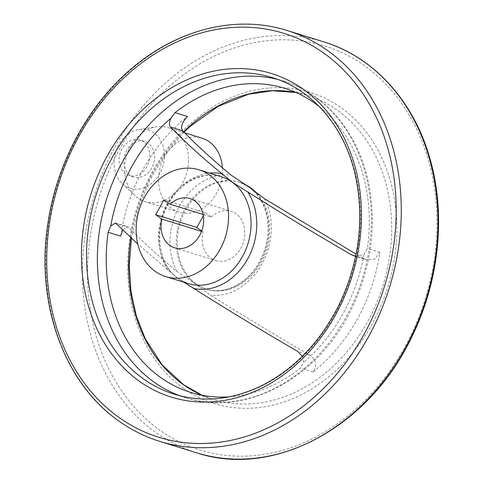 <?xml version="1.0" encoding="UTF-8"?>
<svg xmlns="http://www.w3.org/2000/svg" width="483" height="483" viewBox="0 0 483 483"><rect width="100%" height="100%" fill="white"/><g stroke="black" fill="none" stroke-linecap="round" stroke-linejoin="round"><path stroke-width="0.36" stroke-dasharray="2.42 1.81" d="M184.041 282.265L177.889 278.437L137.782 244.084M122.881 229.763L127.705 226.714L128.75 227.354C141.658 240.697 157.693 255.392 176.844 271.44L195.518 283.907C199.491 287.325 204.508 291.11 210.576 295.252C242.569 315.308 275.66 335.293 309.832 355.204C316.51 360.264 317.56 365.848 312.978 371.958A159.155 128.593 107.2 0 0 379.837 252.331L374.742 259.105L366.217 259.745L356.092 254.136M229.081 396.851A159.155 128.593 -72.8 0 0 300.504 368.088L303.753 362.268L302.364 356.321M355.645 256.352L363.983 254.505L367.358 248.461A159.155 128.593 -72.8 0 0 319.148 106.453M120.629 236.157A159.155 128.593 107.2 0 1 187.482 116.536M203.361 215.798L205.136 212.629L211.325 217L203.126 214.458M174.707 247.845L215.859 260.609A25.81 20.854 -72.8 0 1 203.023 231.852L201.737 230.94M215.859 260.609A25.81 20.854 -72.8 0 0 243.426 242.134A25.81 20.854 -72.8 0 0 231.152 211.306A25.81 20.854 -72.8 0 0 211.325 217M256.714 193.158A55.919 45.179 107.2 0 1 262.07 260.548A55.919 45.179 107.2 0 1 206.941 289.365A55.919 45.179 107.2 0 1 196.533 284.221A55.919 45.179 107.2 0 1 182.828 215.847A55.919 45.179 107.2 0 1 240.069 182.544A55.919 45.179 107.2 0 1 244.676 184.325M130.271 175.269A18.583 15.015 107.2 0 1 125.719 152.55A18.583 15.015 107.2 0 1 144.737 141.483A18.583 15.015 107.2 0 1 153.576 163.683A18.583 15.015 107.2 0 1 133.731 176.983A18.583 15.015 107.2 0 1 130.271 175.269M143.409 141.706A18.583 15.015 -72.8 0 0 139.949 139.998A18.583 15.015 -72.8 0 0 120.925 151.064A18.583 15.015 -72.8 0 0 125.477 173.783A18.583 15.015 -72.8 0 0 128.937 175.498A18.583 15.015 -72.8 0 0 147.961 164.431A18.583 15.015 -72.8 0 0 143.409 141.706M124.548 185.514A30.447 24.603 107.2 0 1 122.211 183.606A30.447 24.603 107.2 0 1 115.739 151.946A30.447 24.603 107.2 0 1 138.989 129.504A30.447 24.603 107.2 0 1 163.23 164.769A30.447 24.603 107.2 0 1 124.548 185.514M137.921 198.03A38.712 31.28 107.2 0 1 134.95 195.603A38.712 31.28 107.2 0 1 126.715 155.351A38.712 31.28 107.2 0 1 156.281 126.824A38.712 31.28 107.2 0 1 168.06 127.639A38.712 31.28 107.2 0 1 186.468 173.88A38.712 31.28 107.2 0 1 145.123 201.592A38.712 31.28 107.2 0 1 137.921 198.03M222.415 168.012A38.712 31.28 107.2 0 1 179.018 212.103A38.712 31.28 107.2 0 1 171.809 208.541A38.712 31.28 107.2 0 1 162.324 161.207A38.712 31.28 107.2 0 1 201.954 138.15M205.136 212.629L163.979 199.865M203.023 231.852L201.562 231.399M168.006 270.263A59.131 47.775 107.2 0 1 164.866 209.845A59.131 47.775 107.2 0 1 209.61 173.101M363.784 258.671L355.681 256.159M128.75 227.354L116.602 223.593M309.832 355.204L297.691 351.437M277.954 79.496A165.717 133.894 107.2 0 1 283.43 81.035L272.599 77.678A165.717 133.894 107.2 0 1 351.389 275.618A165.717 133.894 107.2 0 1 174.417 394.237L185.249 397.594A165.717 133.894 107.2 0 1 179.857 395.764M283.43 81.035A165.717 133.894 107.2 0 1 362.22 278.981A165.717 133.894 107.2 0 1 185.249 397.594C246.01 417.922 320.458 376.873 352.626 306.681C370.533 268.24 376.221 228.972 369.688 188.865C360.976 136.586 327.377 94.197 283.43 81.035M363.983 254.505A156.74 126.643 107.2 0 1 303.753 362.268M253.442 190.592A55.919 45.179 107.2 0 1 261.901 258.55A55.919 45.179 107.2 0 1 205.933 289.051A55.919 45.179 107.2 0 1 195.518 283.907A55.919 45.179 107.2 0 1 181.819 215.533A55.919 45.179 107.2 0 1 239.061 182.23A55.919 45.179 107.2 0 1 246.396 185.424M176.844 271.44A61.305 49.532 107.2 0 1 179.531 206.03A61.305 49.532 107.2 0 1 230.789 174.906M264.521 198.724A61.305 49.532 107.2 0 1 261.834 264.135A61.305 49.532 107.2 0 1 210.576 295.252M180.244 279.899L188.298 283.581A55.919 45.179 107.2 0 1 177.889 278.437A55.919 45.179 107.2 0 1 164.184 210.063A55.919 45.179 107.2 0 1 221.425 176.766C203.15 170.523 179.259 182.55 167.673 205.384C154.246 229.805 158.533 262.897 175.782 276.638M379.837 252.331L367.358 248.461M312.978 371.958L300.504 368.088M130.845 237.485A159.155 128.593 107.2 0 1 183.667 131.787M295.922 92.476A159.155 128.593 107.2 0 1 307.333 95.32A159.155 128.593 107.2 0 1 383.001 285.423A159.155 128.593 107.2 0 1 213.033 399.344A159.155 128.593 107.2 0 1 202.021 395.233M183.703 388.495A162.813 131.545 107.2 0 1 206.863 110.891A162.813 131.545 107.2 0 1 396.157 244.525A162.813 131.545 107.2 0 1 183.703 388.495M160.259 430.45A211.421 170.819 107.2 0 1 190.332 69.963A211.421 170.819 107.2 0 1 436.137 243.498A211.421 170.819 107.2 0 1 160.259 430.45M196.472 452.752A215.074 173.771 107.2 0 1 156.438 432.967A215.074 173.771 107.2 0 1 103.724 169.998A215.074 173.771 107.2 0 1 323.894 41.906M159.795 441.377A215.074 173.771 107.2 0 1 119.76 421.593A215.074 173.771 107.2 0 1 67.046 158.617A215.074 173.771 107.2 0 1 287.222 30.532M240.069 182.544L247.658 186.227M206.941 289.365L205.933 289.051C225.543 295.759 250.786 281.909 261.653 257.463C267.89 243.559 269.574 229.576 266.719 215.521C264.129 204.086 258.93 195.156 251.13 188.726M144.737 141.483L139.949 139.998M133.731 176.983L128.937 175.498M295.952 92.488L307.333 95.32L284.904 88.365M202.057 395.239L213.033 399.344L190.61 392.389M184.047 132.161L165.15 154.494L149.724 180.231L138.349 208.433L131.448 238.065M122.211 183.606L134.95 195.603M138.989 129.504L156.281 126.824M184.693 132.801L168.06 127.639M179.018 212.103L145.123 201.592M190 198.543L231.152 211.306M115.564 222.947L127.705 226.714M354.069 255.978L366.217 259.745"/><path stroke-width="0.72" d="M319.148 106.453A159.155 128.593 -72.8 0 0 284.904 88.365A159.155 128.593 -72.8 0 0 175.009 112.666L170.964 118.238C169.104 122.308 168.965 125.248 170.553 127.059C183.908 141 201.043 156.558 221.951 173.735L231.834 181.91L247.761 191.956C280.961 212.973 315.586 233.953 351.642 254.909L355.645 256.352M356.092 254.136L264.521 198.724L249.47 187.38L230.789 174.906C211.596 158.822 195.567 144.127 182.695 130.827C180.346 127.107 181.946 122.344 187.482 116.536L175.009 112.666M137.782 244.084L115.564 222.947L110.74 226.002L108.156 232.287A159.155 128.593 -72.8 0 0 160.984 377.748A159.155 128.593 -72.8 0 0 190.61 392.389A159.155 128.593 -72.8 0 0 229.081 396.851M302.364 356.321L297.691 351.437C261.544 330.426 226.919 309.446 193.816 288.484L184.041 282.265M155.375 271.458A55.919 45.179 107.2 0 1 141.67 203.083A55.919 45.179 107.2 0 1 198.918 169.781A55.919 45.179 107.2 0 1 225.507 236.573A55.919 45.179 107.2 0 1 165.784 276.602A55.919 45.179 107.2 0 1 155.375 271.458M163.979 199.865L170.167 204.237A25.81 20.854 107.2 0 1 190 198.543A25.81 20.854 107.2 0 1 202.268 229.371A25.81 20.854 107.2 0 1 174.707 247.845A25.81 20.854 107.2 0 1 161.865 219.083L155.683 214.718L163.979 199.865M108.156 232.287L120.629 236.157L122.881 229.763M201.737 230.94L196.835 227.481L203.361 215.798M244.676 184.325A55.919 45.179 107.2 0 1 256.714 193.158M184.693 132.801L201.954 138.15A38.712 31.28 107.2 0 1 222.415 168.012M203.126 214.458L170.167 204.237M201.562 231.399L161.865 219.083M196.835 227.481L155.683 214.718M182.695 130.827L170.553 127.059M209.61 173.101A59.131 47.775 107.2 0 1 221.951 173.735M110.74 226.002A156.74 126.643 107.2 0 1 170.964 118.238M355.681 256.159L351.642 254.909M143.572 378.986A165.717 133.894 107.2 0 1 102.957 176.367A165.717 133.894 107.2 0 1 272.599 77.678C312.326 89.633 343.968 126.329 355.011 173.777C364.804 217.755 359.521 261.357 339.157 304.586C320.44 341.958 294.533 369.03 261.436 385.802C231.949 399.966 202.945 402.774 174.417 394.237A165.717 133.894 107.2 0 1 143.572 378.986M179.857 395.764A165.717 133.894 107.2 0 1 154.403 382.349A165.717 133.894 107.2 0 1 112.43 182.966A165.717 133.894 107.2 0 1 277.954 79.496M246.396 185.424A55.919 45.179 107.2 0 1 249.47 187.38A55.919 45.179 107.2 0 1 253.442 190.592M247.761 191.956A59.131 47.775 107.2 0 1 247.574 259.136A59.131 47.775 107.2 0 1 193.816 288.484M198.918 169.781L221.425 176.766A55.919 45.179 107.2 0 1 231.834 181.91A55.919 45.179 107.2 0 1 245.539 250.279A55.919 45.179 107.2 0 1 188.298 283.581L165.784 276.602M202.021 395.233A159.155 128.593 107.2 0 1 183.407 384.703A159.155 128.593 107.2 0 1 130.845 237.485M183.667 131.787A159.155 128.593 107.2 0 1 295.922 92.476M196.472 452.752C273.976 478.725 369.628 426.797 411.933 336.603C439.295 281.172 446.093 214.392 429.979 158.822C413.967 101.37 373.86 57.018 323.894 41.906A215.074 173.771 107.2 0 1 426.157 298.808A215.074 173.771 107.2 0 1 196.472 452.752L159.795 441.377A215.074 173.771 107.2 0 0 389.479 287.433A215.074 173.771 107.2 0 0 287.222 30.532C237.473 14.713 179.314 28.588 133.598 66.895C88.86 103.597 56.68 162.505 47.871 223.689C35.344 303.233 64.203 383.49 119.416 421.424C131.937 430.25 145.395 436.904 159.795 441.377M119.464 417.795A211.421 170.819 107.2 0 1 149.537 57.308A211.421 170.819 107.2 0 1 395.342 230.844A211.421 170.819 107.2 0 1 119.464 417.795M139.75 381.504A169.37 136.846 107.2 0 1 163.84 92.712A169.37 136.846 107.2 0 1 360.759 231.737A169.37 136.846 107.2 0 1 139.75 381.504M131.448 238.065L129.263 265.439L130.978 291.515L136.411 316.305L145.401 339.084L162.173 364.906L183.757 384.873L202.057 395.239M295.952 92.488L272.406 90.75L248.419 94.257L217.984 106.447L189.879 126.624L184.047 132.161M323.894 41.906L287.222 30.532"/></g></svg>
